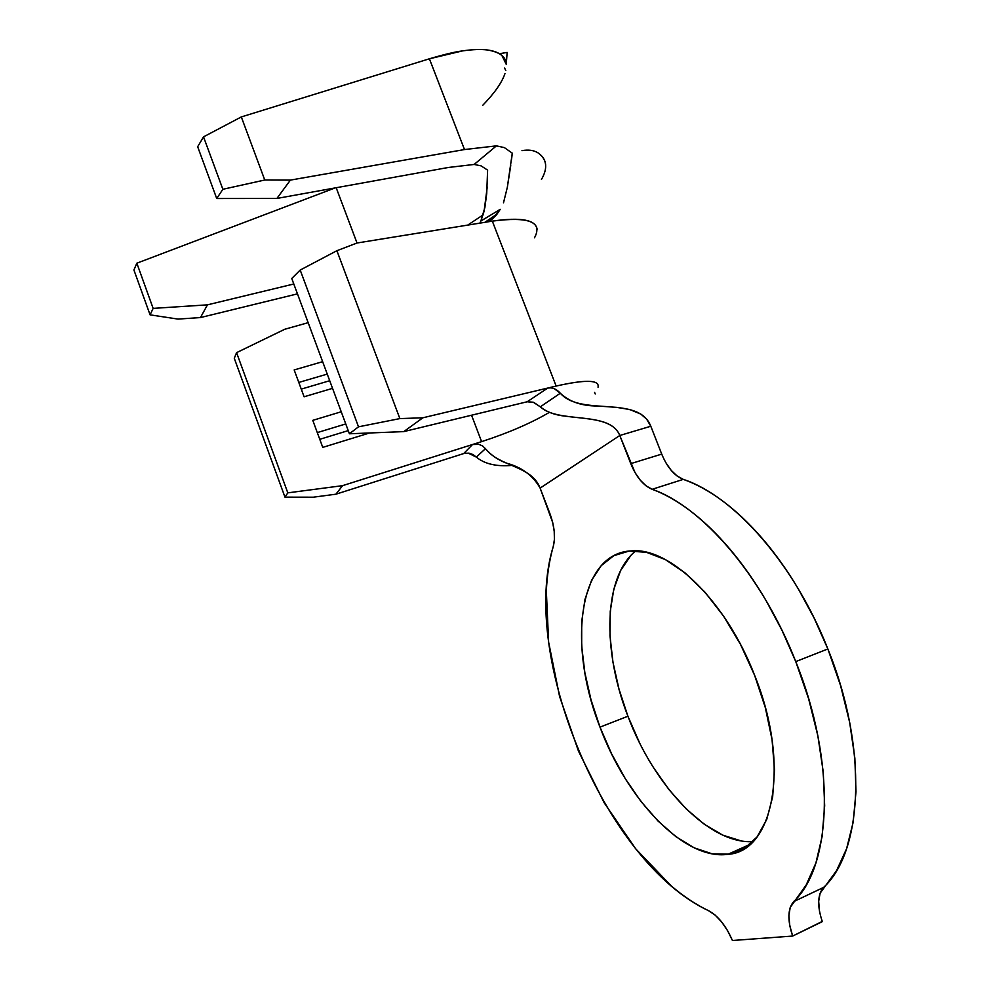 <?xml version="1.0" encoding="UTF-8"?>
<svg xmlns="http://www.w3.org/2000/svg" width="990" height="990" viewBox="0 0 990 990"><rect width="100%" height="100%" fill="white"/><g stroke="black" fill="none" stroke-linecap="round" stroke-linejoin="round"><path stroke-width="1.49" d="M595.238 393.983L594.569 392.325M635.778 550.848C603.554 576.774 601.945 649.7 627.92 716.24L599.99 727.118C566.973 643.748 578.705 552.593 631.843 550.861C669.809 547.359 725.979 600.794 754.627 675.353L765.332 707.64L772.052 739.666L774.502 769.886L772.658 796.888L766.718 819.51L757.09 836.909L744.332 848.529L729.135 854.147L712.194 853.826L694.25 847.861L675.972 836.723L658.028 821.032L640.976 801.455L625.333 778.759L611.548 753.712L599.99 727.118L591.005 699.782L584.83 672.519L581.687 646.124L581.712 621.448L585.003 599.272L591.525 580.425L601.215 565.649L613.837 555.662L629.083 551.071L646.482 552.309L665.429 559.622L685.167 572.987L704.868 592.057L723.616 616.188L740.495 644.379L754.627 675.353C790.812 764.354 773.834 851.796 727.86 854.333C683.942 860.595 626.67 799.215 599.99 727.118L627.92 716.24L618.998 689.151L612.946 662.1L609.989 635.889L610.248 611.35L613.8 589.273L620.643 570.475L630.655 555.699M819.485 911.246L818.68 901.321L820.104 893.215L836.612 870.532L846.611 848.653L853.182 822.195L855.991 791.765L854.853 758.192L849.68 722.452L840.597 685.649L827.863 648.97L795.762 661.592C836.08 761.1 832.305 865.607 793.634 901.643L823.618 887.399C863.255 851.066 867.97 747.277 827.863 648.97L814.089 617.983L798.212 588.728C786.926 569.832 774.799 552.903 761.842 537.954C748.885 523.042 735.718 510.642 722.341 500.754C708.964 490.904 695.945 483.776 683.273 479.37L652.15 489.295C701.675 506.286 761.941 575.004 795.762 661.592L827.863 648.97C794.24 563.409 733.565 495.804 683.273 479.37L677.098 475.992L671.208 470.374L665.8 462.627M463.691 453.568L335.919 494.196L463.679 453.581L472.515 444.522L342.577 485.657L335.919 494.196L313.347 497.19L284.971 497.141L287.805 492.859L236.573 352.65L284.798 329.249L308.162 322.678L284.798 329.249L236.573 352.65L287.805 492.859L342.577 485.657L481.598 441.639L471.549 415.218L481.598 441.639L472.515 444.522L478.913 444.349L482.65 446.007L485.459 448.68L476.326 457.108L468.233 453.098M369.592 432.976L322.752 447.381L312.778 420.354L341.241 411.766L312.778 420.354L322.752 447.381L369.592 432.976M332.541 388.352L304.091 396.78L294.178 369.938L322.641 361.672L294.178 369.938L304.091 396.78L332.541 388.352M549.4 412.36C530.925 423.175 508.328 432.939 481.598 441.639C508.328 432.939 530.925 423.175 549.4 412.36M598.034 387.214C599.68 379.789 585.721 379.405 556.132 386.063L547.804 388.043C552.333 387.251 556.491 388.983 560.303 393.228L540.317 406.828L533.895 402.46L527.187 401.767L547.804 388.043L550.997 387.857M506.298 64.449L501.93 55.551C498.725 52.643 493.8 50.775 487.154 49.946C480.484 49.116 472.255 49.451 462.466 50.911L429.4 58.794L241.312 116.931L203.532 136.855L197.666 146.73L216.723 198.52L276.891 198.446L290.392 180.106L464.496 149.552L496.423 145.864L474.136 164.451L448.272 167.483L276.891 198.446L448.272 167.483L474.136 164.451L481.066 165.862L487.612 170.119L486.709 193.607L484.877 207.516L480.868 221.018L484.085 211.291L487.241 186.999M335.115 187.927L136.843 263.204L133.91 269.973L150.072 314.845L178.039 319.089L200.45 317.567L207.467 304.846L293.807 283.994L207.467 304.846L153.141 308.385L150.072 314.845L133.91 269.973L136.843 263.204L153.141 308.385L136.843 263.204L335.115 187.927M537.149 229.556C536.011 219.792 521.062 216.971 492.327 221.117L357.031 243.008L336.897 250.705L300.193 270.047L291.753 278.475L349.408 433.781L291.753 278.475L300.193 270.047L358.516 426.814L300.193 270.047L336.897 250.705L399.861 418.597L336.897 250.705L357.031 243.008L336.192 187.729L357.019 243.008L484.865 222.329L497.042 214.075L500.235 209.323L480.868 221.018L479.89 223.134M822.269 921.43L792.656 936.057C787.359 920.279 787.681 908.808 793.634 901.643L823.618 887.399C817.505 894.589 817.072 905.999 822.331 921.628L792.656 936.057L732.439 940.5C725.942 925.662 717.985 915.738 708.58 910.701L715.089 915.057L721.611 921.888L727.576 930.625L732.439 940.5L792.656 936.057L789.735 925.39L788.894 915.589L790.218 907.459L806.268 884.837L815.909 862.946L822.146 836.377L824.67 805.773L823.247 771.94L817.864 735.867L808.607 698.693L795.762 661.592L781.952 630.222L766.074 600.583C754.801 581.415 742.735 564.238 729.865 549.054C716.995 533.907 703.952 521.284 690.711 511.187C677.494 501.15 664.637 493.849 652.15 489.295L646.062 485.83L640.221 480.125L635.011 472.552L619.789 435.489L650.801 426.245L661.728 454.101L630.766 463.642L619.789 435.489L540.132 488.107L552.705 522.572L554.214 531.358L554.412 539.5L553.286 546.406C549.413 559.944 547.099 574.819 546.344 591.042L548.621 642.126L559.585 696.49L578.457 751.063L604.234 802.853L635.667 848.801L671.121 885.803C683.471 896.371 695.958 904.674 708.58 910.701C604.148 861.981 519.552 654.935 553.286 546.406C555.613 537.199 554.499 526.321 549.97 513.785L540.132 488.107C533.028 475.596 521.879 467.292 506.694 463.221C498.131 460.053 491.052 455.214 485.459 448.68C499.653 467.07 531.345 465.213 540.132 488.107L619.789 435.489C613.008 418.448 587.466 419.216 565.847 416.221C555.13 415.169 546.616 412.038 540.317 406.828L533.251 402.212L527.187 401.767L547.804 388.043L422.866 417.792L403.759 431.615L527.187 401.767L403.759 431.615L349.408 433.781L358.516 426.814L399.861 418.597L422.866 417.792L556.132 386.063C584.347 379.677 598.393 379.752 598.232 386.298M661.728 454.101C667.198 467.342 674.376 475.769 683.273 479.37L652.15 489.295C643.389 485.583 636.261 477.032 630.766 463.642L661.728 454.101L650.801 426.245C638.414 394.565 581.155 416.963 560.303 393.228C569.337 401.767 581.774 406.024 597.614 405.999L616.634 407.36L629.788 409.538L640.889 414.129L646.656 419.166L650.801 426.245L619.789 435.489C609.692 410.417 558.719 424.005 540.317 406.828L560.303 393.228L554.326 388.711M741.151 840.906L722.923 835.201L704.397 824.348L686.243 808.954L669.03 789.698L653.289 767.312M639.453 742.562L627.92 716.24C653.709 785.379 708.679 844.408 752.982 841.611M476.326 457.108C484.568 463.951 496.411 466.723 511.855 465.424C496.411 466.723 484.568 463.951 476.326 457.108L473.084 454.596L469.26 453.234L465.288 453.197M463.679 453.581L472.515 444.522M500.235 209.323L491.708 219.557L484.865 222.329L492.327 221.117L556.132 386.063L492.327 221.117C528.92 216.34 542.978 221.896 534.489 237.81M284.971 497.141L234.284 358.306L284.971 497.141L287.805 492.859L342.577 485.657L335.919 494.196L313.347 497.19L284.971 497.141M236.573 352.65L234.284 358.306L236.573 352.65M483.145 214.867L467.713 225.101M541.468 179.438C548.027 168.053 546.901 159.204 538.065 152.893C542.693 156.049 545.218 159.984 545.614 164.711M506.298 64.437C506.051 56.777 499.678 51.938 487.154 49.946C481.239 49.104 473.01 49.426 462.466 50.911C455.338 51.777 444.312 54.401 429.4 58.794L464.496 149.552L496.423 145.864L504.405 147.621L512.275 153.165L507.325 187.345L503.502 202.802M297.47 293.857L200.45 317.567L297.47 293.857M521.978 150.653C528.511 149.478 533.87 150.22 538.065 152.893M197.666 146.73L203.532 136.855L222.861 189.288L216.723 198.52L197.666 146.73M203.532 136.855L241.312 116.931L264.763 180.007L222.861 189.288L203.532 136.855M241.312 116.931L429.4 58.794L464.496 149.552L290.392 180.106L264.763 180.007L241.312 116.931M499.443 53.708L507.14 52.421L499.443 53.708M504.628 68.087L505.803 70.599M506.274 64.214L507.14 52.421L506.274 64.214M504.962 73.619C501.819 82.764 494.394 93.332 482.699 105.336M317.295 432.593L345.757 423.943L317.295 432.593M319.782 439.312L348.232 430.613L319.782 439.312M298.794 382.437L327.257 374.096L298.794 382.437M301.257 389.107L329.707 380.717L301.257 389.107M178.039 319.089L150.072 314.845L153.141 308.385L207.467 304.846L200.45 317.567L178.039 319.089M216.723 198.52L222.861 189.288L264.763 180.007L290.392 180.106L276.891 198.446L216.723 198.52M399.861 418.597L422.866 417.792L403.759 431.615L349.408 433.781L358.516 426.814L399.861 418.597M488.466 221.302L496.535 214.805L491.708 219.557L484.865 222.329L497.042 214.075M481.066 165.862L474.136 164.451L496.423 145.864M512.275 153.165L511.595 159.167M510.741 165.528L507.325 187.345M749.999 844.396L727.86 854.333M597.614 405.999L606.87 406.605"/></g></svg>
